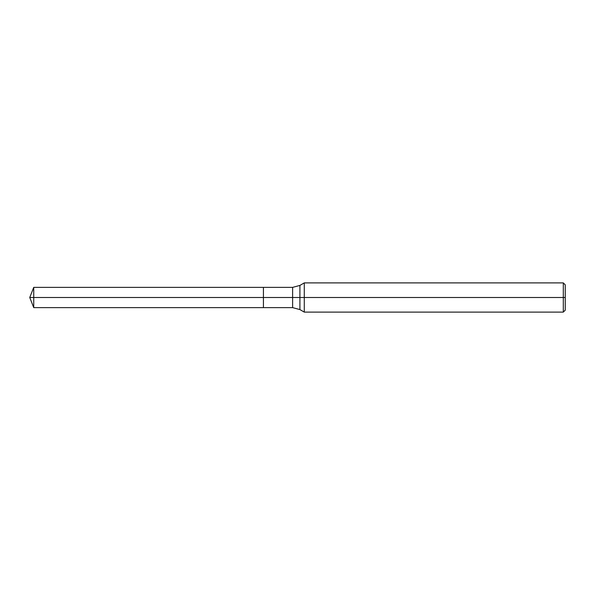 <?xml version="1.0" encoding="UTF-8"?>
<svg xmlns="http://www.w3.org/2000/svg" width="595" height="595" viewBox="0 0 595 595"><rect width="100%" height="100%" fill="white"/><g stroke="black" fill="none" stroke-linecap="round" stroke-linejoin="round"><path stroke-width="0.89" d="M304.283 312.107L304.283 282.893L563.301 282.893L563.301 312.107L304.283 312.107L299.917 309.586L299.917 285.414L304.283 282.893M292.614 287.378L292.614 307.622L263.421 307.622L263.421 287.378L33.736 287.378L263.421 287.378L263.421 307.622L263.421 287.378L292.614 287.378L299.917 285.414M563.301 312.107L565.25 310.159L565.25 284.841L563.301 282.893M263.421 297.5L29.75 297.5L33.736 307.622L263.421 307.622L33.736 307.622L33.736 287.378L33.736 307.622L29.75 297.5L33.736 287.378L29.75 297.5L565.25 297.5M292.614 307.622L299.917 309.586"/></g></svg>
